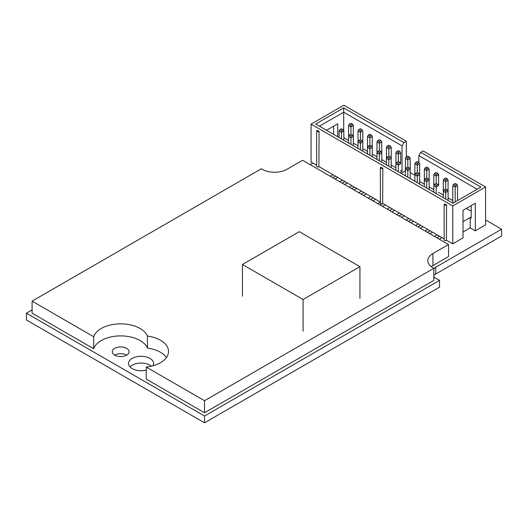 <?xml version="1.0" encoding="UTF-8"?>
<svg xmlns="http://www.w3.org/2000/svg" width="528" height="528" viewBox="0 0 528 528"><rect width="100%" height="100%" fill="white"/><g stroke="black" fill="none" stroke-linecap="round" stroke-linejoin="round"><path stroke-width="0.79" d="M152.955 365.772A12.527 7.234 0 0 0 153.582 363.515A12.527 7.234 0 0 0 149.912 358.4A12.527 7.234 0 0 0 136.257 356.829A12.527 7.234 0 0 0 128.522 363.515A12.527 7.234 0 0 0 132.198 368.63A12.527 7.234 0 0 0 146.236 370.102M151.358 366.181A12.527 7.234 0 0 0 149.912 365.185A12.527 7.234 0 0 0 129.987 366.907M126.601 348.335A8.375 4.838 0 0 0 117.48 347.285A8.375 4.838 0 0 0 112.306 351.754A8.375 4.838 0 0 0 114.761 355.172A8.375 4.838 0 0 0 123.889 356.222A8.375 4.838 0 0 0 129.056 351.754A8.375 4.838 0 0 0 126.601 348.335M126.654 355.146A8.375 4.838 0 0 0 126.601 355.12A8.375 4.838 0 0 0 114.715 355.146M32.083 309.903L26.4 313.183L204.541 416.031L439.534 280.361L435.745 278.17A13.398 7.735 180 0 1 433.851 276.797M433.851 268.607A13.398 7.735 180 0 1 435.745 267.227L501.6 229.211L485.575 219.958M312.886 163.099L310.193 164.657M433.851 275.392A13.398 7.735 180 0 1 435.745 274.012L501.6 235.996L501.6 229.211M26.4 313.183L26.4 319.968L204.541 422.816L439.534 287.146L439.534 280.361M204.541 422.816L204.541 416.031M242.444 264.495L303.085 299.508L359.938 266.68L299.297 231.673L242.444 264.495L242.444 296.228M303.085 299.508L303.085 331.234M359.938 266.68L359.938 298.412M147.411 336.046L147.411 348.084A27.469 15.86 0 0 0 140.105 340.54A27.469 15.86 0 0 0 112.622 336.587A27.469 15.86 0 0 0 93.707 348.757L93.707 336.725A27.469 15.86 180 0 1 112.622 324.555A27.469 15.86 180 0 1 140.105 328.502A27.469 15.86 180 0 1 147.411 336.046A27.469 15.86 180 0 1 160.479 340.263A27.469 15.86 180 0 1 168.524 351.476A27.469 15.86 180 0 1 146.236 367.052L204.541 400.712L433.851 268.323L432.901 267.775A17.417 10.058 180 0 1 427.799 260.667A17.417 10.058 180 0 1 432.901 253.552L448.536 244.53L302.61 160.281L286.981 169.303A17.417 10.058 180 0 1 262.343 169.303L261.393 168.755L32.083 301.151L32.083 313.183L93.707 348.757M204.541 400.712L204.541 412.751L146.236 379.091L146.236 367.052M147.411 348.084A27.469 15.86 180 0 1 160.479 352.301A27.469 15.86 180 0 1 166.472 357.496M448.536 244.53L448.536 256.562L432.901 265.591A17.417 10.058 180 0 0 431.264 266.686M433.851 268.323L433.851 280.361L204.541 412.751M32.083 301.151L93.707 336.725M382.648 168.267A1.32 0.759 180 0 1 380.78 168.267A1.32 0.759 180 0 1 380.398 167.732A1.32 0.759 180 0 1 380.78 167.191L382.833 168.161L382.648 203.59A1.32 0.759 180 0 1 380.78 203.59A1.32 0.759 180 0 1 380.398 203.056L380.398 167.732M446.404 205.075A1.32 0.759 180 0 1 444.536 205.075A1.32 0.759 180 0 1 444.154 204.541A1.32 0.759 180 0 1 444.536 203.999L446.589 204.97L446.404 240.398A1.32 0.759 180 0 1 444.536 240.398A1.32 0.759 180 0 1 444.154 239.864L444.154 204.541M318.892 131.459A1.32 0.759 180 0 1 317.031 131.459A1.32 0.759 180 0 1 316.642 130.924A1.32 0.759 180 0 1 317.031 130.383L319.077 131.353L318.892 166.782A1.32 0.759 180 0 1 317.031 166.782A1.32 0.759 180 0 1 316.642 166.247L316.642 130.924M436.22 183.434L434.577 184.378L436.22 185.328L437.857 184.378L436.22 183.434L436.22 174.385L437.857 173.435L436.22 172.491L434.577 173.435L436.22 174.385M434.577 184.378L433.831 185.671L433.831 192.218M437.857 184.378L438.603 185.671L436.22 187.051L433.831 185.671L433.831 174.728L434.577 173.435M436.22 193.598L436.22 185.328M438.603 185.671L438.603 174.728L436.22 176.108L433.831 174.728M398.317 161.548L396.68 162.499L398.317 163.442L399.953 162.499L398.317 161.548L398.317 152.5L399.953 151.556L398.317 150.612L396.68 151.556L398.317 152.5M396.68 162.499L395.927 163.786L395.927 170.339M399.953 162.499L400.706 163.786L398.317 165.165L395.927 163.786L395.927 152.849L396.68 151.556M398.317 171.712L398.317 163.442M400.706 163.786L400.706 152.849L398.317 154.229L395.927 152.849M352.579 124.199L350.935 123.255L349.298 124.199L350.935 125.149L352.579 124.199L353.324 125.492L350.935 126.872L350.935 125.149M350.935 134.198L349.298 135.142L350.935 136.092L352.579 135.142L350.935 134.198L350.935 126.872L348.553 125.492L349.298 124.199M348.553 125.492L348.553 142.982M353.324 125.492L353.324 145.741L353.324 136.435L352.579 135.142M371.527 135.142L369.89 134.198L368.254 135.142L369.89 136.092L371.527 135.142L372.28 136.435L369.89 137.815L369.89 136.092M369.89 145.141L368.254 146.084L369.89 147.028L371.527 146.084L369.89 145.141L369.89 137.815L367.501 136.435L368.254 135.142M367.501 136.435L367.501 153.925M372.28 136.435L372.28 156.684L372.28 147.378L371.527 146.084M390.482 146.084L388.839 145.141L387.202 146.084L388.839 147.028L390.482 146.084L391.228 147.378L388.839 148.757L388.839 147.028M388.839 156.077L387.202 157.027L388.839 157.971L390.482 157.027L388.839 156.077L388.839 148.757L386.456 147.378L387.202 146.084M386.456 147.378L386.456 158.321L387.202 157.027M391.228 147.378L391.228 167.62L391.228 158.321L388.839 159.694L386.456 158.321L386.456 164.868M409.431 157.027L407.794 156.077L406.151 157.027L407.794 157.971L409.431 157.027L410.177 158.321L407.794 159.694L407.794 157.971M407.794 167.02L406.151 167.97L407.794 168.914L409.431 167.97L407.794 167.02L407.794 159.694L405.405 158.321L406.151 157.027M405.405 158.321L405.405 175.804M410.177 158.321L410.177 178.563L410.177 169.257L407.794 170.636L405.405 169.257L406.151 167.97M428.38 167.97L426.743 167.02L425.106 167.97L426.743 168.914L428.38 167.97L429.132 169.257L426.743 170.636L426.743 168.914M426.743 177.962L425.106 178.906L426.743 179.857L428.38 178.906L426.743 177.962L426.743 170.636L424.354 169.257L425.106 167.97M424.354 169.257L424.354 180.2L425.106 178.906M429.132 169.257L429.132 189.506L429.132 180.2L426.743 181.579L426.743 179.857M447.335 178.906L445.691 177.962L444.055 178.906L445.691 179.857L447.335 178.906L448.081 180.2L445.691 181.579L445.691 179.857M445.691 188.905L444.055 189.849L445.691 190.793L447.335 189.849L445.691 188.905L445.691 181.579L443.309 180.2L444.055 178.906M443.309 180.2L443.309 197.69M448.081 180.2L448.081 200.449L448.081 191.143L447.335 189.849M349.298 135.142L348.553 136.435L350.935 137.815L350.935 136.092M353.324 136.435L350.935 137.815L350.935 144.362M390.482 157.027L391.228 158.321M388.839 157.971L388.839 166.247M428.38 178.906L429.132 180.2M426.743 188.126L426.743 181.579L424.354 180.2L424.354 186.747M432.524 232.175L429.832 233.726M427.442 232.346L430.135 230.795M425.06 230.974L427.753 229.416M413.576 221.232L410.883 222.79M408.494 221.41L411.187 219.853M406.105 220.031L408.797 218.473M394.621 210.289L391.928 211.847M389.545 210.467L392.238 208.91M387.156 209.088L389.849 207.53M375.672 199.346L372.979 200.904M370.59 199.525L373.283 197.967M368.201 198.145L370.894 196.594M356.723 188.41L354.031 189.961M351.641 188.582L354.334 187.031M349.252 187.202L351.945 185.651M337.768 177.467L335.075 179.018M332.686 177.646L335.379 176.088M330.304 176.266L332.996 174.709M347.246 182.939L344.553 184.49M342.164 183.11L344.857 181.559M339.775 181.738L342.467 180.18M366.194 193.875L363.502 195.433M361.112 194.053L363.812 192.502M358.73 192.674L361.423 191.123M385.15 204.818L382.457 206.375M380.068 204.996L382.206 203.762M377.678 203.617L380.371 202.066M404.098 215.761L401.405 217.318M399.016 215.939L401.709 214.381M396.627 214.559L399.326 213.002M423.047 226.703L420.354 228.254M417.971 226.882L420.664 225.324M415.582 225.502L418.275 223.945M442.002 237.646L439.309 239.197M436.92 237.818L439.613 236.267M434.531 236.438L437.224 234.887M463.003 232.023L470.204 227.865L470.204 217.529L463.003 221.681M470.204 217.529L471.214 218.11L471.214 205.616M470.204 227.865L475.312 230.815L475.312 203.247L463.003 210.355L463.003 237.923L452.747 243.844L452.747 205.94L311.058 124.139L311.058 162.043L316.642 165.271M319.077 131.353L318.892 166.782M446.589 204.97L446.404 240.398M382.833 168.161L382.648 203.59M319.077 166.676L380.398 202.079M382.833 203.485L444.154 238.887M446.589 240.293L452.747 243.844M326.542 130.277L337.735 123.816L337.735 136.739M333.63 126.185L333.63 134.369M311.058 124.139L343.886 105.184L406.336 141.24L406.336 156.922M475.312 230.815L485.575 224.895L485.575 186.985L452.747 205.94M401.115 173.329L405.405 170.854M410.177 172.531L414.883 175.25M477.18 189.248L418.836 155.562L420.697 152.328L423.126 150.929L485.575 186.985M403.913 142.639L402.046 145.867L343.702 112.187L343.702 107.877L403.913 142.639L406.336 141.24M420.697 152.328L480.909 187.09L452.932 203.247L315.724 124.027L343.702 107.877M343.702 130.706L343.702 112.187L319.453 126.185M418.836 155.562L418.836 162.452M400.706 172.062L402.046 171.283L402.046 145.867M343.853 137.683L348.553 140.402M353.324 143.154L358.024 145.867M362.802 148.625L367.501 151.338M372.28 154.097L376.979 156.809M381.751 159.568L386.456 162.281M391.228 165.04L395.927 167.752M400.706 170.511L402.046 171.283M419.654 181.447L424.354 184.166M429.132 186.919L433.831 189.638M438.603 192.39L443.309 195.103M448.081 197.861L452.78 200.574M466.363 208.415L471.214 211.213M444.055 189.849L443.309 191.143L445.691 192.522L445.691 190.793M448.081 191.143L445.691 192.522L445.691 199.069M407.794 168.914L407.794 177.184M410.177 169.257L409.431 167.97M368.254 146.084L367.501 147.378L369.89 148.757L369.89 147.028M372.28 147.378L369.89 148.757L369.89 155.305M456.806 184.378L455.169 183.434L453.532 184.378L455.169 185.328L456.806 184.378L457.558 185.671L455.169 187.051L455.169 185.328M455.169 201.953L455.169 187.051L452.78 185.671L453.532 184.378M452.78 185.671L452.78 203.161M457.558 185.671L457.558 200.574M437.857 173.435L438.603 174.728M417.265 161.548L415.628 162.499L417.265 163.442L418.909 162.499L417.265 161.548M415.628 162.499L414.883 163.786L414.883 181.276M418.909 162.499L419.654 163.786L417.265 165.165L414.883 163.786M417.265 172.491L415.628 173.435L417.265 174.385L418.909 173.435L417.265 172.491L417.265 163.442M419.654 163.786L419.654 184.034L419.654 174.728L418.909 173.435M399.953 151.556L400.706 152.849M379.368 139.669L377.725 140.613L379.368 141.557L381.005 140.613L379.368 139.669M377.725 140.613L376.979 141.907L376.979 159.397M381.005 140.613L381.751 141.907L379.368 143.286L376.979 141.907M379.368 150.612L377.725 151.556L379.368 152.5L381.005 151.556L379.368 150.612L379.368 141.557M381.751 141.907L381.751 162.149L381.751 152.849L381.005 151.556M362.05 129.67L360.413 128.726L358.776 129.67L360.413 130.621L362.05 129.67L362.802 130.964L360.413 132.343L360.413 130.621M360.413 139.669L358.776 140.613L360.413 141.557L362.05 140.613L360.413 139.669L360.413 132.343L358.024 130.964L358.776 129.67M358.024 130.964L358.024 148.454M362.802 130.964L362.802 151.213L362.802 141.907L360.413 143.286L360.413 149.833M339.827 129.67L341.464 130.621L343.101 129.67L341.464 128.726L339.827 129.67L339.075 130.964L339.075 137.511M341.464 130.621L341.464 132.343L339.075 130.964M343.101 129.67L343.853 130.964L341.464 132.343L341.464 138.89M343.853 130.964L343.853 140.27M377.725 151.556L376.979 152.849L379.368 154.229L379.368 152.5M381.751 152.849L379.368 154.229L379.368 160.776M415.628 173.435L414.883 174.728L417.265 176.108L417.265 174.385M419.654 174.728L417.265 176.108L417.265 182.655M360.413 141.557L360.413 143.286L358.024 141.907L358.776 140.613M362.802 141.907L362.05 140.613M435.745 274.012L435.745 267.227M432.901 253.552L432.901 265.591"/></g></svg>
